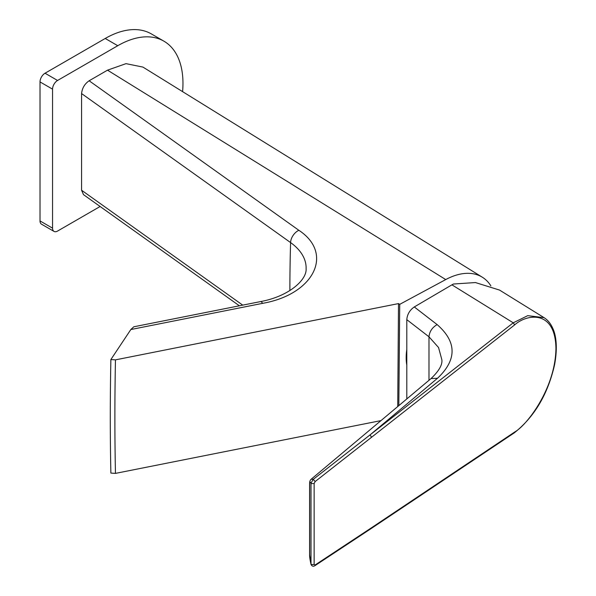 <?xml version="1.0" encoding="UTF-8"?>
<svg xmlns="http://www.w3.org/2000/svg" width="596" height="596" viewBox="0 0 596 596"><rect width="100%" height="100%" fill="white"/><g stroke="black" fill="none" stroke-linecap="round" stroke-linejoin="round"><path stroke-width="0.89" d="M398.821 405.638L399.722 304.347L445.741 279.569A69.516 41.511 -58.2 0 1 482.335 277.222A69.516 41.511 -58.2 0 1 490.866 285.879M381 420.605L115.46 473.388L110.871 473.075C110.089 436.406 110.089 398.568 110.871 359.552L115.46 359.865L398.508 303.595L399.722 304.347M398.508 303.595L397.726 406.561M110.871 359.552L130.829 329.536L133.809 326.787L260.489 301.598C289.03 296.383 306.918 279.8 306.106 268.781A69.717 40.252 180 0 0 290.587 242.579A1933.126 1226.65 125.5 0 0 289.88 290.572M239.383 305.793L83.492 194.646L81.578 190.243L81.578 93.565C82.159 88.126 84.684 83.857 89.139 80.773L107.518 70.164L126.017 63.653L142.921 67.08L482.335 277.222M115.46 473.388C114.685 436.734 114.685 398.888 115.46 359.865M314.137 564.486L315.18 564.948L371.248 527.929A1.773 1.177 56.2 0 1 370.846 528.771L514.281 432.86L514.668 432.033C526.752 425.402 555.383 388.525 555.941 348.496C555.383 309.272 526.752 313.965 514.668 324.88L315.18 481.538L314.137 483.527L314.137 564.486L311.447 564.546L311.008 564.047L311.008 483.088L313.235 479.363L513.245 322.808L527.736 315.656L544.081 317.661M314.137 483.527L311.447 483.587L311.008 483.088C310.203 481.598 309.756 482.03 309.667 484.392L309.667 484.66A3.546 2.049 0 0 1 309.592 484.25L309.667 484.392M514.303 432.838C534.493 416.798 547.925 394.083 554.585 364.692C557.998 346.239 555.71 334.542 552.82 328.411C550.704 323.576 547.739 319.955 543.91 317.556L499.53 290.073L475.437 282.556L453.496 284.016A67.393 40.245 121.8 0 0 451.917 284.836L414.287 306.947C409.743 310.114 407.247 314.353 406.8 319.657L406.8 398.94M309.667 554.854L309.592 554.444C309.488 556.485 309.987 559.867 311.075 564.613L309.667 554.854L309.667 484.66M451.917 284.836L513.245 322.808M311.239 479.184L313.235 479.363L315.18 481.538M406.8 319.657L428.986 336.8L438.544 347.513L441.845 359.686C442.597 364.663 438.999 370.965 431.042 378.579L311.276 479.147M309.607 484.094A3.546 2.049 0 0 0 309.592 484.25L309.592 554.444M513.253 322.808L514.668 324.88M315.18 564.948L314.762 565.798L370.846 528.771M182.592 91.642A92.216 53.245 120 0 0 163.87 41.146A92.216 53.245 120 0 0 117.762 45.713L57.566 80.467A7.092 4.098 120 0 0 52.552 89.154L40.014 81.913L40.014 220.922L52.552 228.164A7.092 4.098 120 0 0 54.02 231.412A7.092 4.098 120 0 0 57.566 231.062L100.113 206.499M52.552 89.154L52.552 228.164M163.87 41.146L151.332 33.905A92.216 53.245 120 0 0 105.216 38.479L45.028 73.226L57.566 80.467M54.02 231.412L41.482 224.17A7.092 4.098 -60 0 1 40.014 220.922M40.014 81.913A7.092 4.098 -60 0 1 45.028 73.226M406.8 349.509A54.087 32.303 121.8 0 0 406.8 365.08M107.518 70.164L445.741 279.569M89.139 80.773L298.849 230.287C334.259 253.583 313.973 294.431 262.568 303.349L130.829 329.536M262.568 303.349A10.639 2.831 -101.2 0 0 260.489 301.598M298.849 230.287A10.639 6.75 125.5 0 0 290.587 242.579L81.578 93.565M242.721 305.13L81.578 190.243M428.986 380.308L428.986 336.8C429.493 331.532 432.212 327.472 437.144 324.604C456.916 341.918 457.043 359.798 437.531 378.244L369.803 435.117A1.773 1.088 51.9 0 1 371.248 437.173M371.248 527.929L514.668 432.033M414.287 306.947L437.144 324.604M437.531 378.244L431.042 378.579M105.216 38.479L117.762 45.713M311.283 479.147C310.158 479.981 309.6 481.568 309.6 483.922M311.075 564.613C312.036 566.237 313.265 566.632 314.762 565.798"/></g></svg>
